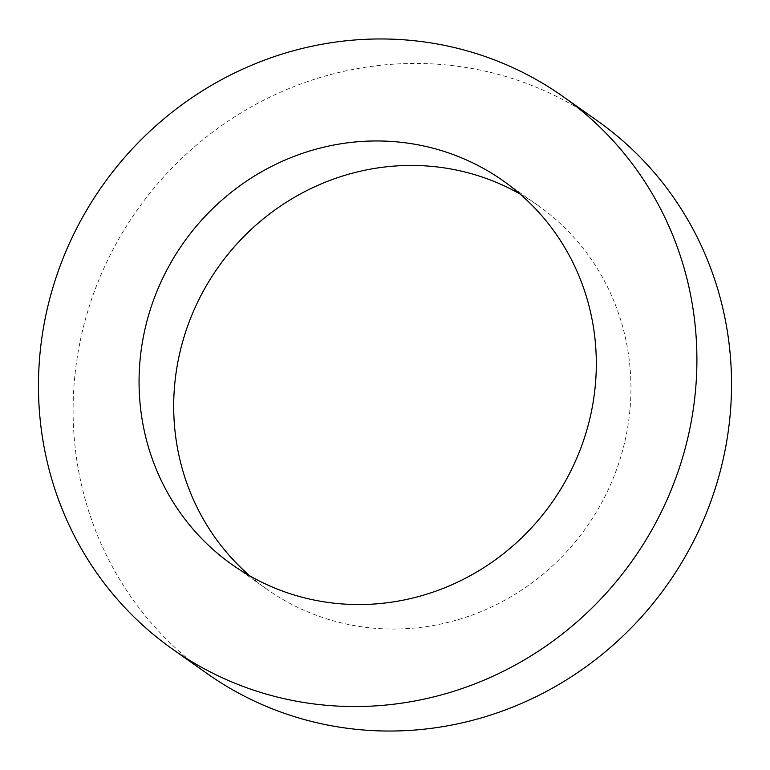 <?xml version="1.0" encoding="UTF-8"?>
<svg xmlns="http://www.w3.org/2000/svg" width="770" height="770" viewBox="0 0 770 770"><rect width="100%" height="100%" fill="white"/><g stroke="black" fill="none" stroke-linecap="round" stroke-linejoin="round"><path stroke-width="0.58" stroke-dasharray="3.85 2.89" d="M597.616 120.996A338.319 324.574 -54.7 0 0 569.867 103.488A338.319 324.574 -54.7 0 0 127.762 224.07A338.319 324.574 -54.7 0 0 207.015 673.49M249.981 575.989A234.937 225.398 -54.7 0 0 266.69 589.088A234.937 225.398 -54.7 0 0 285.959 601.235A234.937 225.398 -54.7 0 0 592.987 517.498A234.937 225.398 -54.7 0 0 537.941 205.407A234.937 225.398 -54.7 0 0 520.019 194.011M537.941 205.407L503.31 180.912M266.69 589.088L232.059 564.593"/><path stroke-width="1.16" d="M200.133 666.512A338.319 324.574 -54.7 0 0 642.238 545.93A338.319 324.574 -54.7 0 0 562.986 96.51A338.319 324.574 -54.7 0 0 535.237 79.002A338.319 324.574 -54.7 0 0 93.122 199.584A338.319 324.574 -54.7 0 0 172.384 649.004A338.319 324.574 -54.7 0 0 200.133 666.512M172.384 649.004L207.015 673.49A338.319 324.574 -54.7 0 0 234.763 690.998A338.319 324.574 -54.7 0 0 676.878 570.416A338.319 324.574 -54.7 0 0 597.616 120.996L562.986 96.51M484.041 168.765A234.937 225.398 125.3 0 1 503.31 180.912A234.937 225.398 125.3 0 1 558.346 493.012A234.937 225.398 125.3 0 1 251.328 576.749A234.937 225.398 125.3 0 1 232.059 564.593A234.937 225.398 125.3 0 1 177.013 252.502A234.937 225.398 125.3 0 1 484.041 168.765M520.019 194.011A234.937 225.398 -54.7 0 0 518.672 193.251A234.937 225.398 -54.7 0 0 217.804 267.787A234.937 225.398 -54.7 0 0 249.981 575.989"/></g></svg>
